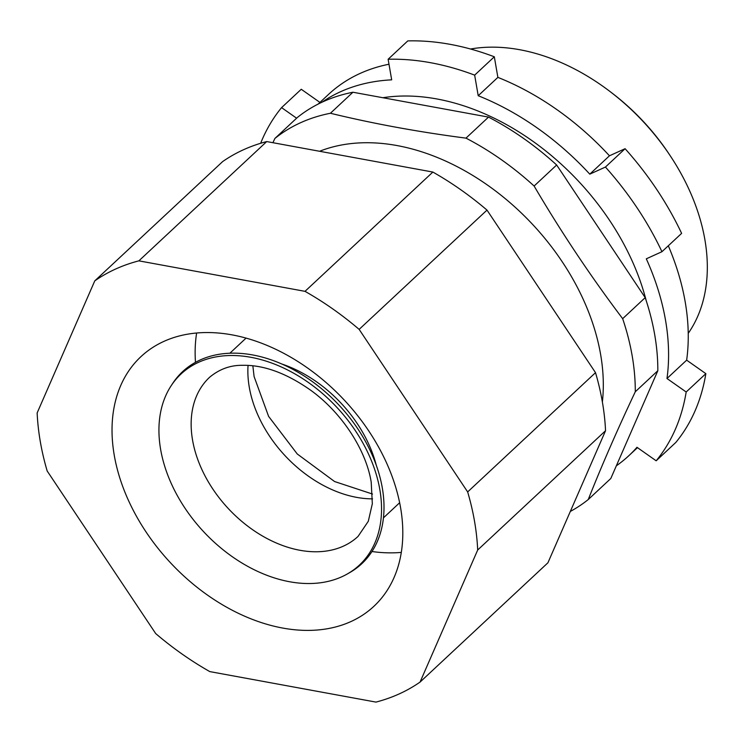 <?xml version="1.0" encoding="UTF-8"?>
<svg xmlns="http://www.w3.org/2000/svg" width="743" height="743" viewBox="0 0 743 743"><rect width="100%" height="100%" fill="white"/><g stroke="black" fill="none" stroke-linecap="round" stroke-linejoin="round"><path stroke-width="1.11" d="M160.627 449.404A130.703 91.12 47 0 1 171.336 385.468A130.703 91.12 47 0 1 286.956 369.642A130.703 91.12 47 0 1 379.84 489.628A130.703 91.12 47 0 1 347.232 574.014A130.703 91.12 47 0 1 235.652 559.005A130.703 91.12 47 0 1 160.627 449.404M171.336 385.468L172.794 383.249A131.335 91.556 47 0 1 288.971 367.358A131.335 91.556 47 0 1 382.301 487.919A131.335 91.556 47 0 1 349.535 572.704L347.232 574.014M114.246 455.199A170.732 119.029 -133 0 0 223.801 605.573A170.732 119.029 -133 0 0 373.887 606.316A170.732 119.029 -133 0 0 400.588 507.748A170.732 119.029 -133 0 0 291.042 357.374A170.732 119.029 -133 0 0 140.956 356.631A170.732 119.029 -133 0 0 114.246 455.199M486.999 210.102L595.514 372.661A258.908 180.503 47 0 1 602.387 402.037A258.908 180.503 47 0 1 605.545 430.726L477.684 550.006A258.908 180.503 -133 0 0 474.536 521.307A258.908 180.503 -133 0 0 467.653 491.931L359.148 329.381L486.999 210.102A258.908 180.503 47 0 0 432.863 172.06L266.728 141.569A258.908 180.503 47 0 0 222.631 161.593L94.77 280.873L37.15 412.941A258.908 180.503 -133 0 0 47.18 471.006L155.696 633.565A258.908 180.503 -133 0 0 209.823 671.607L375.967 702.098A258.908 180.503 -133 0 0 420.064 682.074L477.684 550.006M688.232 333.347A187.617 130.796 -133 0 0 704.884 239.673A187.617 130.796 -133 0 0 670.39 156.011A187.617 130.796 -133 0 0 610.727 92.067A187.617 130.796 -133 0 0 470.533 49.01M610.727 92.067L612.483 93.414A178.236 124.257 47 0 1 669.164 154.163L670.39 156.011M646.206 300.683A215.758 150.42 -133 0 0 382.849 97.723M602.378 401.963A206.378 143.882 -133 0 0 600.623 354.495A206.378 143.882 -133 0 0 319.583 151.275M622.662 318.673A239.209 166.766 47 0 1 632.172 355.804A239.209 166.766 47 0 1 635.284 391.765L657.824 370.738A239.209 166.766 47 0 0 645.203 297.646L556.656 165.002A239.209 166.766 47 0 0 488.513 117.106L352.944 92.234A239.209 166.766 47 0 0 297.432 117.431L274.891 138.458A239.209 166.766 47 0 1 330.412 113.261C373.311 123.682 418.504 131.975 465.972 138.133A239.209 166.766 47 0 1 534.115 186.029C561.346 232.373 590.861 276.582 622.662 318.673L645.203 297.646M272.904 142.702L274.891 138.458M668.31 245.775A234.519 163.497 47 0 1 685.204 301.946A234.519 163.497 47 0 1 686.653 360.16L705.85 373.655A257.97 179.852 47 0 1 675.833 442.438L656.171 460.79A257.97 179.852 -133 0 0 686.179 391.998L705.85 373.655M605.434 167.054L589.793 174.15L609.455 155.798L625.095 148.702L605.434 167.054A257.97 179.852 -133 0 1 661.948 251.71L646.308 258.815A234.519 163.497 47 0 1 665.533 320.289A234.519 163.497 47 0 1 666.982 378.512L686.653 360.16M321.923 102.246A234.519 163.497 47 0 1 391.682 79.845L388.125 59.254L407.796 40.902A257.97 179.852 47 0 1 494.318 56.784L497.875 77.374A234.519 163.497 47 0 1 609.455 155.798M318.171 104.066L328.564 94.37A234.519 163.497 47 0 1 388.979 64.232M296.615 118.202L281.578 107.624A257.97 179.852 -133 0 0 260.644 143.288M281.578 107.624L301.249 89.271L319.945 102.413M656.171 460.79L636.974 447.295A234.519 163.497 47 0 1 628.847 455.691A234.519 163.497 47 0 1 616.346 465.805M686.179 391.998L666.982 378.512M661.948 251.71L681.619 233.367A257.97 179.852 47 0 0 625.095 148.702M420.064 682.074L547.916 562.795L605.545 430.726M432.863 172.06L305.011 291.34L138.876 260.849L266.728 141.569M595.514 372.661L467.653 491.931M359.148 329.381A258.908 180.503 -133 0 0 305.011 291.34M138.876 260.849A258.908 180.503 -133 0 0 94.77 280.873M635.284 391.765C617.331 429.816 601.654 465.74 588.261 499.528L610.802 478.501L657.824 370.738M330.412 113.261L352.944 92.234M488.513 117.106L465.972 138.133M534.115 186.029L556.656 165.002M588.261 499.528A239.209 166.766 47 0 1 570.336 511.425M388.125 59.254A257.97 179.852 -133 0 1 474.656 75.136L478.213 95.726A234.519 163.497 47 0 1 589.793 174.15M478.213 95.726L497.875 77.374M474.656 75.136L494.318 56.784M192.558 440.107A108.812 75.86 47 0 1 209.582 377.286C219.371 369.141 230.339 365.147 242.487 365.315C263.681 364.859 286.361 373.125 310.518 390.112C341.966 412.671 366.141 450.23 371.203 482.114L372.327 503.763L368.296 521.298L358.042 536.418A108.812 75.86 47 0 1 262.381 535.944A108.812 75.86 47 0 1 192.558 440.107M372.568 498.859A108.812 75.86 47 0 1 249.276 387.196A108.812 75.86 47 0 1 248.06 365.398M281.903 364.042A112.564 78.479 47 0 1 376.264 465.192M401.304 552.402A170.732 119.029 47 0 1 371.964 551.52M195.483 362.343A170.732 119.029 47 0 1 196.635 333.013M229.866 353.231L246.063 338.111M252.852 365.797L254.097 376.562L268.604 416.377L297.246 453.973L334.573 481.529L372.503 494.049M637.466 447.648L628.847 455.691M383.444 517.852L399.641 502.742"/></g></svg>
